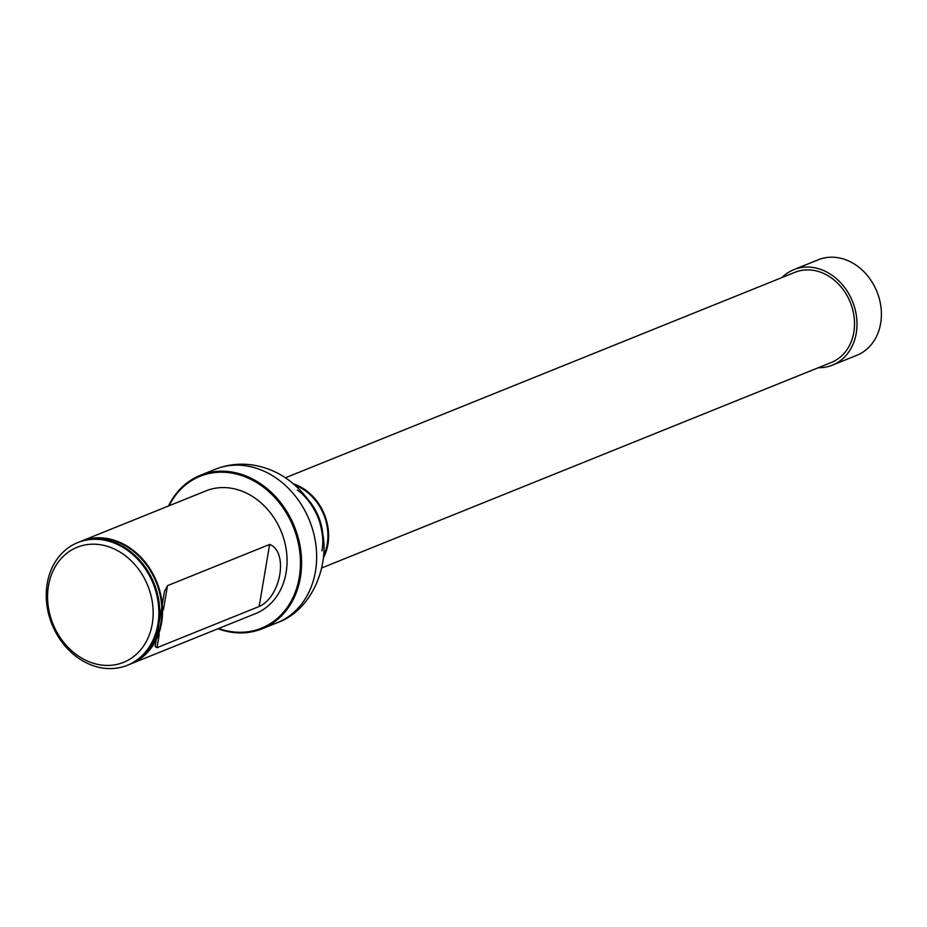 <?xml version="1.0" encoding="UTF-8"?>
<svg xmlns="http://www.w3.org/2000/svg" width="927" height="927" viewBox="0 0 927 927"><rect width="100%" height="100%" fill="white"/><g stroke="black" fill="none" stroke-linecap="round" stroke-linejoin="round"><path stroke-width="1.39" d="M323.361 557.984A48.61 40.058 -112 0 0 294.89 484.357A48.61 40.058 -112 0 0 293.477 483.859M321.762 567.95L831.345 362.469A48.61 40.058 -112 0 0 854.149 317.358A48.61 40.058 -112 0 0 820.801 272.283A48.61 40.058 -112 0 0 794.984 272.306L285.4 477.787M295.053 485.227A47.787 39.374 68 0 1 323.558 555.899M80.093 541.669A66.176 54.531 68 0 1 81.495 541.078L206.014 490.87A66.176 54.531 68 0 1 241.147 490.846A66.176 54.531 68 0 1 286.559 552.202A66.176 54.531 68 0 1 255.516 613.604L130.997 663.825A66.176 54.531 68 0 1 129.571 664.369M218.621 628.494A81.912 67.509 -112 0 0 299.328 577A81.912 67.509 -112 0 0 243.616 476.246A81.912 67.509 -112 0 0 169.12 505.748M168.494 506.003A82.735 68.192 68 0 1 200.255 475.331A82.735 68.192 68 0 1 244.183 475.296A82.735 68.192 68 0 1 300.962 552.017A82.735 68.192 68 0 1 262.144 628.796A82.735 68.192 68 0 1 217.984 628.738M112.932 542.55A66.176 54.531 68 0 1 158.343 603.906A66.176 54.531 68 0 1 127.3 665.308A66.176 54.531 68 0 1 51.97 624.334A66.176 54.531 68 0 1 77.798 542.573A66.176 54.531 68 0 1 112.932 542.55M127.729 665.134A66.176 54.531 -112 0 0 128.169 664.96A66.176 54.531 -112 0 0 159.212 603.558A66.176 54.531 -112 0 0 113.801 542.191A66.176 54.531 -112 0 0 78.668 542.214A66.176 54.531 -112 0 0 78.239 542.399M110.116 547.254A62.039 51.124 68 0 1 140.44 650.094A62.039 51.124 68 0 1 50.579 617.092A62.039 51.124 68 0 1 110.116 547.254M81.495 541.078A66.176 54.531 68 0 1 116.628 541.055A66.176 54.531 68 0 1 162.04 602.411A66.176 54.531 68 0 1 130.997 663.825M259.154 606.49C281.09 596.953 288.703 551.774 269.641 544.45L167.509 585.644L164.438 591.484L155.133 646.49L157.011 647.683L259.154 606.49L269.641 544.45M818.332 367.718A51.506 42.445 -112 0 0 832.434 365.145L856.838 355.308A51.506 42.445 -112 0 0 880.65 323.361A51.506 42.445 -112 0 0 864.115 271.924A51.506 42.445 -112 0 0 818.309 259.769L793.906 269.618A51.506 42.445 -112 0 0 781.971 277.555M832.434 365.145A51.506 42.445 -112 0 0 856.247 333.199A51.506 42.445 -112 0 0 839.711 281.773A51.506 42.445 -112 0 0 793.906 269.618M259.224 469.236A82.735 68.192 68 0 1 316.014 545.945A82.735 68.192 68 0 1 277.185 622.735C314.334 609.699 331.704 559.479 320.846 526.397C316.292 505.783 296.188 478.969 268.007 468.946C250.081 462.503 232.515 462.608 215.307 469.259A82.735 68.192 68 0 1 259.224 469.236M307.741 499.19A51.657 42.572 68 0 1 323.002 537.046M307.938 499.468A51.854 42.735 68 0 1 322.955 536.71M87.011 539.757A65.724 54.172 68 0 1 116.281 541.577A65.724 54.172 68 0 1 160.892 599.016A65.724 54.172 68 0 1 135.875 660.951M167.509 585.644L163.419 609.804M159.293 634.219L157.011 647.683M262.144 628.796L277.185 622.735M200.255 475.331L215.307 469.259M297.324 490.024C310.429 499.097 318.679 516.64 320.441 525.064C323.036 535.238 323.511 543.848 321.866 550.881M127.3 665.308L128.169 664.96M77.798 542.573L78.668 542.214"/></g></svg>
